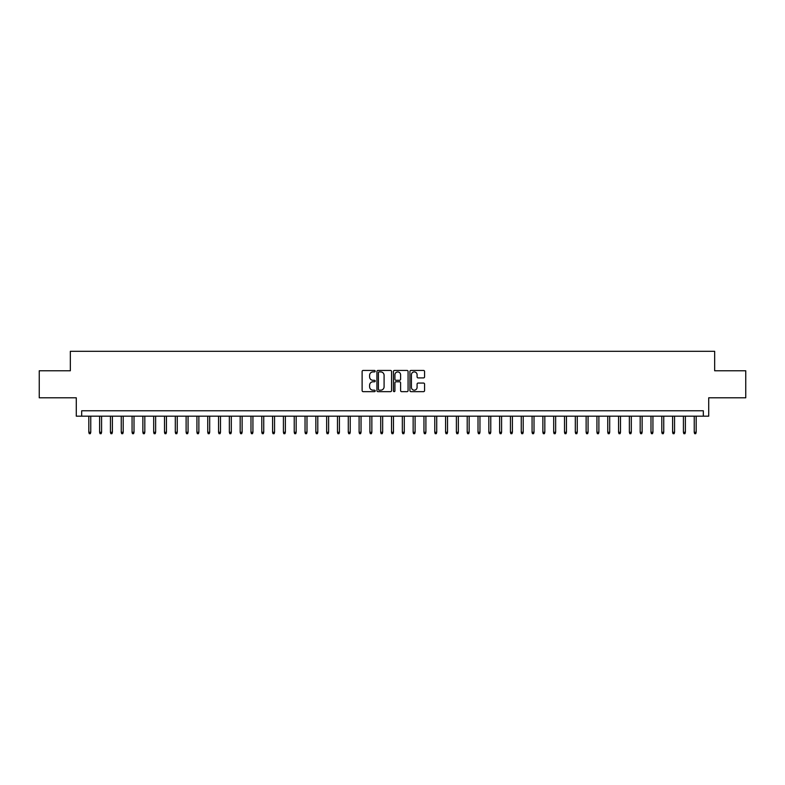 <?xml version="1.0" encoding="UTF-8"?>
<svg xmlns="http://www.w3.org/2000/svg" width="785" height="785" viewBox="0 0 785 785"><rect width="100%" height="100%" fill="white"/><g stroke="black" fill="none" stroke-linecap="round" stroke-linejoin="round"><path stroke-width="1.18" d="M375.201 371.168A0.746 0.746 0 0 0 374.465 370.432L363.18 370.432A1.06 1.06 0 0 0 362.12 371.491L362.12 390.587A1.06 1.06 0 0 0 363.18 391.656L374.465 391.656A0.746 0.746 0 0 0 375.201 390.91A0.746 0.746 0 0 0 374.465 390.165L373.003 390.165A3.395 3.395 0 0 1 369.607 386.769L369.607 385.18A3.395 3.395 0 0 1 373.003 381.785L374.465 381.785A0.746 0.746 0 0 0 375.201 381.039A0.746 0.746 0 0 0 374.465 380.293L373.003 380.293A3.395 3.395 0 0 1 369.607 376.898L369.607 375.308A3.395 3.395 0 0 1 373.003 371.913L374.465 371.913A0.746 0.746 0 0 0 375.201 371.168M423.517 377.909A1.06 1.06 0 0 0 424.577 376.849L424.577 371.491A1.06 1.06 0 0 0 423.517 370.432L410.987 370.432A1.06 1.06 0 0 0 409.927 371.491L409.927 390.587A1.06 1.06 0 0 0 410.987 391.656L423.517 391.656A1.06 1.06 0 0 0 424.577 390.587L424.577 384.12A1.06 1.06 0 0 0 423.517 383.06L418.15 383.06A1.06 1.06 0 0 0 417.09 384.12L417.09 387.329A2.836 2.836 0 0 1 414.254 390.165A2.836 2.836 0 0 1 411.418 387.329L411.418 374.749A2.836 2.836 0 0 1 414.254 371.913A2.836 2.836 0 0 1 417.09 374.749L417.09 376.849A1.06 1.06 0 0 0 418.15 377.909L423.517 377.909M703.321 416.178L708.718 416.178L708.718 397.799L745.75 397.799L745.75 370.765L714.664 370.765L714.664 351.307L70.336 351.307L70.336 370.765L39.25 370.765L39.25 397.799L76.282 397.799L76.282 416.178L703.321 416.178L703.321 410.771L81.679 410.771L81.679 416.178M391.568 371.491A1.06 1.06 0 0 0 390.508 370.432L377.987 370.432A1.06 1.06 0 0 0 376.928 371.491L376.928 390.587A1.06 1.06 0 0 0 377.987 391.656L390.508 391.656A1.06 1.06 0 0 0 391.568 390.587L391.568 371.491M394.492 370.432L407.013 370.432A1.06 1.06 0 0 1 408.072 371.491L408.072 390.587A1.06 1.06 0 0 1 407.013 391.656L401.655 391.656A1.06 1.06 0 0 1 400.595 390.587L400.595 382.844A1.06 1.06 0 0 0 399.526 381.785L395.974 381.785A1.06 1.06 0 0 0 394.914 382.844L394.914 390.91A0.746 0.746 0 0 1 394.168 391.656A0.746 0.746 0 0 1 393.432 390.91L393.432 371.491A1.06 1.06 0 0 1 394.492 370.432M379.155 371.913A0.746 0.746 0 0 0 378.409 372.659L378.409 389.419A0.746 0.746 0 0 0 379.155 390.165L380.696 390.165A3.395 3.395 0 0 0 384.091 386.769L384.091 375.308A3.395 3.395 0 0 0 380.696 371.913L379.155 371.913M400.595 374.808A2.836 2.836 0 0 0 397.75 371.962A2.836 2.836 0 0 0 394.914 374.808L394.914 379.233A1.06 1.06 0 0 0 395.974 380.293L399.526 380.293A1.06 1.06 0 0 0 400.595 379.233L400.595 374.808M90.766 432.28L90.334 433.693L89.254 433.693L88.823 432.28L90.766 432.28L90.766 416.178M88.823 432.28L88.823 416.178M101.579 432.28L101.147 433.693L100.058 433.693L99.626 432.28L101.579 432.28L101.579 416.178M99.626 432.28L99.626 416.178M112.383 432.28L111.951 433.693L110.871 433.693L110.44 432.28L112.383 432.28L112.383 416.178M110.44 432.28L110.44 416.178M123.196 432.28L122.764 433.693L121.685 433.693L121.253 432.28L123.196 432.28L123.196 416.178M121.253 432.28L121.253 416.178M134.009 432.28L133.578 433.693L132.498 433.693L132.066 432.28L134.009 432.28L134.009 416.178M132.066 432.28L132.066 416.178M144.823 432.28L144.391 433.693L143.302 433.693L142.87 432.28L144.823 432.28L144.823 416.178M142.87 432.28L142.87 416.178M155.626 432.28L155.194 433.693L154.115 433.693L153.683 432.28L155.626 432.28L155.626 416.178M153.683 432.28L153.683 416.178M166.44 432.28L166.008 433.693L164.929 433.693L164.497 432.28L166.44 432.28L166.44 416.178M164.497 432.28L164.497 416.178M177.253 432.28L176.821 433.693L175.742 433.693L175.31 432.28L177.253 432.28L177.253 416.178M175.31 432.28L175.31 416.178M188.066 432.28L187.635 433.693L186.545 433.693L186.114 432.28L188.066 432.28L188.066 416.178M186.114 432.28L186.114 416.178M198.87 432.28L198.438 433.693L197.359 433.693L196.927 432.28L198.87 432.28L198.87 416.178M196.927 432.28L196.927 416.178M209.683 432.28L209.252 433.693L208.172 433.693L207.74 432.28L209.683 432.28L209.683 416.178M207.74 432.28L207.74 416.178M220.497 432.28L220.065 433.693L218.986 433.693L218.554 432.28L220.497 432.28L220.497 416.178M218.554 432.28L218.554 416.178M231.31 432.28L230.878 433.693L229.799 433.693L229.357 432.28L231.31 432.28L231.31 416.178M229.357 432.28L229.357 416.178M242.123 432.28L241.682 433.693L240.602 433.693L240.171 432.28L242.123 432.28L242.123 416.178M240.171 432.28L240.171 416.178M252.927 432.28L252.495 433.693L251.416 433.693L250.984 432.28L252.927 432.28L252.927 416.178M250.984 432.28L250.984 416.178M263.74 432.28L263.309 433.693L262.229 433.693L261.798 432.28L263.74 432.28L263.74 416.178M261.798 432.28L261.798 416.178M274.554 432.28L274.122 433.693L273.043 433.693L272.601 432.28L274.554 432.28L274.554 416.178M272.601 432.28L272.601 416.178M285.367 432.28L284.926 433.693L283.846 433.693L283.414 432.28L285.367 432.28L285.367 416.178M283.414 432.28L283.414 416.178M296.171 432.28L295.739 433.693L294.66 433.693L294.228 432.28L296.171 432.28L296.171 416.178M294.228 432.28L294.228 416.178M306.984 432.28L306.552 433.693L305.473 433.693L305.041 432.28L306.984 432.28L306.984 416.178M305.041 432.28L305.041 416.178M317.797 432.28L317.366 433.693L316.286 433.693L315.855 432.28L317.797 432.28L317.797 416.178M315.855 432.28L315.855 416.178M328.611 432.28L328.179 433.693L327.09 433.693L326.658 432.28L328.611 432.28L328.611 416.178M326.658 432.28L326.658 416.178M339.414 432.28L338.983 433.693L337.903 433.693L337.471 432.28L339.414 432.28L339.414 416.178M337.471 432.28L337.471 416.178M350.228 432.28L349.796 433.693L348.717 433.693L348.285 432.28L350.228 432.28L350.228 416.178M348.285 432.28L348.285 416.178M361.041 432.28L360.609 433.693L359.53 433.693L359.098 432.28L361.041 432.28L361.041 416.178M359.098 432.28L359.098 416.178M371.854 432.28L371.423 433.693L370.334 433.693L369.902 432.28L371.854 432.28L371.854 416.178M369.902 432.28L369.902 416.178M382.658 432.28L382.226 433.693L381.147 433.693L380.715 432.28L382.658 432.28L382.658 416.178M380.715 432.28L380.715 416.178M393.471 432.28L393.04 433.693L391.96 433.693L391.529 432.28L393.471 432.28L393.471 416.178M391.529 432.28L391.529 416.178M404.285 432.28L403.853 433.693L402.774 433.693L402.342 432.28L404.285 432.28L404.285 416.178M402.342 432.28L402.342 416.178M415.098 432.28L414.666 433.693L413.577 433.693L413.146 432.28L415.098 432.28L415.098 416.178M413.146 432.28L413.146 416.178M425.902 432.28L425.47 433.693L424.391 433.693L423.959 432.28L425.902 432.28L425.902 416.178M423.959 432.28L423.959 416.178M436.715 432.28L436.283 433.693L435.204 433.693L434.772 432.28L436.715 432.28L436.715 416.178M434.772 432.28L434.772 416.178M447.528 432.28L447.097 433.693L446.017 433.693L445.586 432.28L447.528 432.28L447.528 416.178M445.586 432.28L445.586 416.178M458.342 432.28L457.91 433.693L456.821 433.693L456.389 432.28L458.342 432.28L458.342 416.178M456.389 432.28L456.389 416.178M469.145 432.28L468.714 433.693L467.634 433.693L467.203 432.28L469.145 432.28L469.145 416.178M467.203 432.28L467.203 416.178M479.959 432.28L479.527 433.693L478.448 433.693L478.016 432.28L479.959 432.28L479.959 416.178M478.016 432.28L478.016 416.178M490.772 432.28L490.34 433.693L489.261 433.693L488.829 432.28L490.772 432.28L490.772 416.178M488.829 432.28L488.829 416.178M501.586 432.28L501.154 433.693L500.074 433.693L499.633 432.28L501.586 432.28L501.586 416.178M499.633 432.28L499.633 416.178M512.399 432.28L511.957 433.693L510.878 433.693L510.446 432.28L512.399 432.28L512.399 416.178M510.446 432.28L510.446 416.178M523.202 432.28L522.771 433.693L521.691 433.693L521.26 432.28L523.202 432.28L523.202 416.178M521.26 432.28L521.26 416.178M534.016 432.28L533.584 433.693L532.505 433.693L532.073 432.28L534.016 432.28L534.016 416.178M532.073 432.28L532.073 416.178M544.829 432.28L544.397 433.693L543.318 433.693L542.877 432.28L544.829 432.28L544.829 416.178M542.877 432.28L542.877 416.178M555.643 432.28L555.201 433.693L554.122 433.693L553.69 432.28L555.643 432.28L555.643 416.178M553.69 432.28L553.69 416.178M566.446 432.28L566.014 433.693L564.935 433.693L564.503 432.28L566.446 432.28L566.446 416.178M564.503 432.28L564.503 416.178M577.26 432.28L576.828 433.693L575.748 433.693L575.317 432.28L577.26 432.28L577.26 416.178M575.317 432.28L575.317 416.178M588.073 432.28L587.641 433.693L586.562 433.693L586.13 432.28L588.073 432.28L588.073 416.178M586.13 432.28L586.13 416.178M598.886 432.28L598.455 433.693L597.365 433.693L596.934 432.28L598.886 432.28L598.886 416.178M596.934 432.28L596.934 416.178M609.69 432.28L609.258 433.693L608.179 433.693L607.747 432.28L609.69 432.28L609.69 416.178M607.747 432.28L607.747 416.178M620.503 432.28L620.071 433.693L618.992 433.693L618.56 432.28L620.503 432.28L620.503 416.178M618.56 432.28L618.56 416.178M631.317 432.28L630.885 433.693L629.806 433.693L629.374 432.28L631.317 432.28L631.317 416.178M629.374 432.28L629.374 416.178M642.13 432.28L641.698 433.693L640.609 433.693L640.177 432.28L642.13 432.28L642.13 416.178M640.177 432.28L640.177 416.178M652.934 432.28L652.502 433.693L651.422 433.693L650.991 432.28L652.934 432.28L652.934 416.178M650.991 432.28L650.991 416.178M663.747 432.28L663.315 433.693L662.236 433.693L661.804 432.28L663.747 432.28L663.747 416.178M661.804 432.28L661.804 416.178M674.56 432.28L674.129 433.693L673.049 433.693L672.617 432.28L674.56 432.28L674.56 416.178M672.617 432.28L672.617 416.178M685.374 432.28L684.942 433.693L683.853 433.693L683.421 432.28L685.374 432.28L685.374 416.178M683.421 432.28L683.421 416.178M696.177 432.28L695.745 433.693L694.666 433.693L694.234 432.28L696.177 432.28L696.177 416.178M694.234 432.28L694.234 416.178"/></g></svg>
